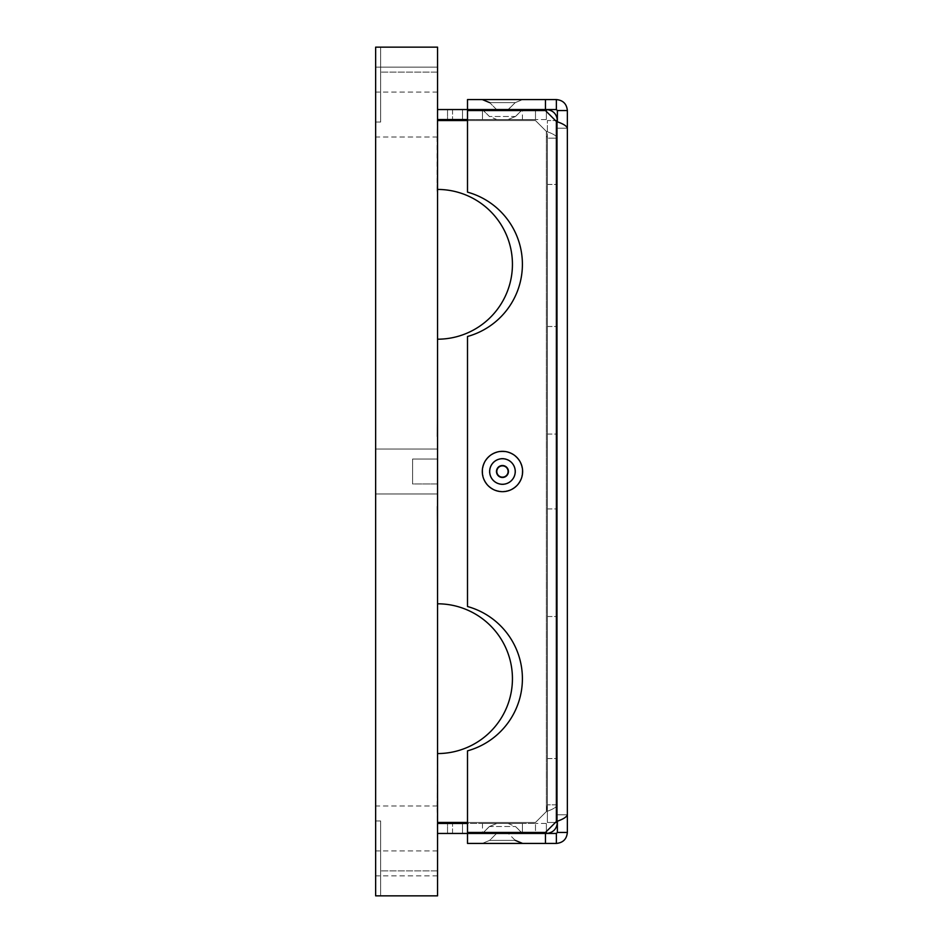 <?xml version="1.0" encoding="UTF-8"?>
<svg xmlns="http://www.w3.org/2000/svg" width="943" height="943" viewBox="0 0 943 943"><rect width="100%" height="100%" fill="white"/><g stroke="black" fill="none" stroke-linecap="round" stroke-linejoin="round"><path stroke-width="0.71" stroke-dasharray="4.71 3.54" d="M437.057 805.982L437.552 751.076L437.552 850.916L437.552 751.076L437.552 850.916L437.552 751.076L437.552 850.916L437.552 751.076L437.552 850.916L437.057 805.982M437.057 506.45L437.552 606.29L437.057 506.45M437.057 436.55L437.552 336.71L437.057 436.55M437.057 137.018L437.057 191.924L437.552 92.084L437.552 191.924L437.552 92.084L437.552 191.924L437.552 92.084L437.552 191.924L437.552 92.084L437.552 191.924L437.552 92.084L437.057 137.018M380.642 122.036L375.644 122.036L375.644 47.15L375.644 122.036L375.644 47.15L380.642 47.15L375.644 47.15L375.644 122.036L375.644 47.15L375.644 122.036L375.644 47.15L380.642 47.15L380.642 122.036L375.644 122.036L375.644 47.15L375.644 122.036L375.644 47.15L380.642 47.15L380.642 72.116L380.642 47.15L375.644 47.15L375.644 122.036L375.644 47.15L380.642 47.15L380.642 122.036L375.644 122.036L375.644 47.15L375.644 122.036L375.644 47.15L380.642 47.15L380.642 72.116L380.642 47.15L375.644 47.15L380.642 47.15L380.642 122.036L375.644 122.036L375.644 47.15L380.642 47.15L380.642 72.116L380.642 47.15L375.644 47.15L375.644 122.036L375.644 47.15L380.642 47.15L380.642 122.036L375.644 122.036L375.644 47.15L375.644 122.036L375.644 47.15L380.642 47.15L380.642 72.116L380.642 47.15L375.644 47.15L375.644 122.036L375.644 47.15L380.642 47.15L380.642 122.036L375.644 122.036L375.644 47.15L375.644 122.036L375.644 47.15L380.642 47.15L380.642 72.116L380.642 47.15L375.644 47.15L375.644 122.036L375.644 47.15L380.642 47.15L380.642 122.036L375.644 122.036L375.644 47.15L375.644 895.85L380.642 895.85L380.642 820.964L375.644 820.964L375.644 895.85L380.642 895.85L375.644 895.85L375.644 820.964L375.644 895.85L380.642 895.85L380.642 820.964L375.644 820.964L375.644 895.85L375.644 820.964L375.644 895.85L380.642 895.85L375.644 895.85L375.644 820.964L375.644 895.85L380.642 895.85L380.642 820.964L375.644 820.964L375.644 895.85L375.644 820.964L375.644 895.85L380.642 895.85L375.644 895.85L375.644 820.964L375.644 895.85L380.642 895.85L380.642 820.964L375.644 820.964L375.644 895.85L375.644 820.964L375.644 895.85L375.644 820.964L375.644 895.85L375.644 820.964L375.644 895.85L380.642 895.85L375.644 895.85L375.644 820.964L375.644 895.85L380.642 895.85L380.642 820.964L375.644 820.964L375.644 895.85L375.644 820.964L375.644 895.85L380.642 895.85L375.644 895.85L380.642 895.85L380.642 820.964L375.644 820.964L375.644 895.85L375.644 820.964L375.644 895.85L375.644 820.964L375.644 895.85L375.644 875.882L375.644 895.85L437.552 895.85L437.552 870.884L437.552 895.85L437.552 870.884L437.552 895.85L437.552 870.884L437.552 895.85L437.552 870.884L437.552 895.85L437.552 870.884L437.552 895.85L437.552 870.884L437.552 895.85L375.644 895.85L437.552 895.85L437.552 870.884L437.552 895.85L437.552 870.884L437.552 895.85L437.552 870.884L437.552 895.85L437.552 870.884L437.552 895.85L437.552 870.884L437.552 895.85L437.552 870.884L437.552 895.85L437.552 870.884L437.552 895.85L437.552 870.884L437.552 895.85L437.552 870.884L437.552 895.85L437.552 870.884L437.552 895.85L437.552 870.884L437.552 895.85L437.552 870.884L437.552 895.85L437.552 870.884L437.552 895.85L437.552 870.884L437.552 895.85L437.552 870.884L437.552 895.85L437.552 870.884L437.552 895.85L437.552 875.882L437.552 895.85L375.644 895.85L375.644 820.964L375.644 895.85L375.644 875.882L375.644 895.85L437.552 895.85L375.644 895.85L437.552 895.85L380.642 895.85L380.642 820.964L375.644 820.964L375.644 895.85L375.644 820.964L375.644 895.85L375.644 875.882L375.644 895.85L437.552 895.85L380.642 895.85L380.642 870.884L380.642 895.85L375.644 895.85L437.552 895.85L380.642 895.85L380.642 820.964L375.644 820.964L375.644 895.85L375.644 820.964L380.642 820.964L375.644 820.964L380.642 820.964L375.644 820.964L380.642 820.964L375.644 820.964L380.642 820.964L375.644 820.964L380.642 820.964L375.644 820.964L380.642 820.964L375.644 820.964L380.642 820.964L375.644 820.964L380.642 820.964L380.642 895.85L380.642 870.884L380.642 895.85L375.644 895.85L375.644 875.882L375.644 895.85L437.552 895.85L380.642 895.85L380.642 820.964L380.642 895.85L380.642 870.884L380.642 895.85L375.644 895.85L437.552 895.85L380.642 895.85L380.642 820.964L380.642 895.85L380.642 870.884L380.642 895.85L375.644 895.85L375.644 820.964L380.642 820.964L380.642 895.85L380.642 820.964L380.642 895.85L380.642 870.884L380.642 895.85L437.552 895.85L380.642 895.85L437.552 895.85L380.642 895.85L437.552 895.85L380.642 895.85L437.552 895.85L437.552 47.15L437.552 72.116L437.552 47.15L437.552 72.116L437.552 47.15L437.552 72.116L437.552 47.15L437.552 72.116L437.552 47.15L437.552 72.116L437.552 47.15L437.552 72.116L437.552 47.15L437.552 72.116L437.552 47.15L437.552 72.116L437.552 47.15L437.552 72.116L437.552 47.15L437.552 72.116L437.552 47.15L437.552 72.116L437.552 47.15L437.552 72.116L437.552 47.15L375.644 47.15L375.644 122.036L375.644 47.15L375.644 67.118L375.644 47.15L437.552 47.15L437.552 72.116L437.552 47.15L437.552 72.116L437.552 47.15L437.552 72.116L437.552 47.15L437.552 72.116L437.552 47.15L437.552 72.116L437.552 47.15L437.552 72.116L437.552 47.15L437.552 72.116L437.552 47.15L437.552 72.116L437.552 47.15L437.552 72.116L437.552 47.15L437.552 72.116L437.552 47.15L437.552 72.116L437.552 47.15L437.552 72.116L437.552 47.15L437.552 67.118L437.552 47.15L380.642 47.15L380.642 122.036L375.644 122.036L375.644 47.15L437.552 47.15L375.644 47.15L375.644 122.036L375.644 47.15L375.644 67.118L375.644 47.15L437.552 47.15L380.642 47.15L380.642 122.036L375.644 122.036L375.644 47.15L437.552 47.15L375.644 47.15L375.644 122.036L375.644 47.15L375.644 67.118L375.644 47.15L437.552 47.15L380.642 47.15L380.642 122.036L375.644 122.036L380.642 122.036L375.644 122.036L380.642 122.036L375.644 122.036L380.642 122.036L375.644 122.036L380.642 122.036L375.644 122.036L380.642 122.036L375.644 122.036L380.642 122.036L375.644 122.036L380.642 122.036L375.644 122.036L380.642 122.036L380.642 47.15L375.644 47.15L437.552 47.15L380.642 47.15L380.642 122.036L380.642 47.15L375.644 47.15L375.644 122.036L380.642 122.036L380.642 47.15L380.642 122.036L380.642 47.15L375.644 47.15L375.644 67.118L375.644 47.15L437.552 47.15L380.642 47.15L380.642 122.036L380.642 47.15L375.644 47.15L437.552 47.15L380.642 47.15L437.552 47.15L380.642 47.15L437.552 47.15L380.642 47.15L437.552 47.15L380.642 47.15L437.552 47.15L380.642 47.15L437.552 47.15L380.642 47.15L437.552 47.15L380.642 47.15L437.552 47.15L380.642 47.15L437.552 47.15L380.642 47.15L380.642 122.036L380.642 47.15L375.644 47.15L375.644 122.036L380.642 122.036L380.642 47.15L437.552 47.15L375.644 47.15L375.644 67.118L375.644 47.15L437.552 47.15L380.642 47.15L380.642 122.036L380.642 47.15L375.644 47.15L437.552 47.15L375.644 47.15L375.644 122.036L380.642 122.036L380.642 47.15L380.642 122.036L380.642 47.15L375.644 47.15L375.644 67.118L375.644 47.15L437.552 47.15L375.644 47.15L437.552 47.15L380.642 47.15L380.642 122.036L380.642 47.15L375.644 47.15L375.644 122.036L380.642 122.036L380.642 47.15L375.644 47.15L375.644 67.118L375.644 47.15L437.552 47.15L380.642 47.15L380.642 122.036L380.642 47.15L375.644 47.15L437.552 47.15L375.644 47.15L375.644 122.036L380.642 122.036L380.642 47.15L380.642 122.036L380.642 47.15L375.644 47.15L375.644 67.118L375.644 47.15L437.552 47.15L375.644 47.15L437.552 47.15L380.642 47.15L380.642 122.036L375.644 122.036L380.642 122.036L380.642 47.15L375.644 47.15L375.644 122.036L380.642 122.036L375.644 122.036L380.642 122.036L380.642 47.15L375.644 47.15L375.644 67.118L375.644 47.15L437.552 47.15L380.642 47.15L380.642 122.036L375.644 122.036L380.642 122.036L380.642 47.15L375.644 47.15L437.552 47.15L375.644 47.15L375.644 122.036L380.642 122.036L380.642 47.15L380.642 122.036L375.644 122.036L380.642 122.036L380.642 47.15L375.644 47.15L375.644 67.118L375.644 47.15L437.552 47.15L375.644 47.15L437.552 47.15L380.642 47.15L380.642 122.036L375.644 122.036L380.642 122.036L380.642 47.15L375.644 47.15L375.644 122.036L380.642 122.036L375.644 122.036L380.642 122.036L380.642 47.15L375.644 47.15L375.644 67.118L375.644 47.15L437.552 47.15L380.642 47.15L380.642 122.036L375.644 122.036L380.642 122.036L380.642 47.15L375.644 47.15L437.552 47.15L375.644 47.15L375.644 122.036L380.642 122.036L380.642 47.15L380.642 122.036M380.642 820.964L380.642 895.85L437.552 895.85L380.642 895.85L437.552 895.85L380.642 895.85L437.552 895.85L380.642 895.85L437.552 895.85L380.642 895.85L380.642 820.964L380.642 895.85L375.644 895.85L375.644 875.882L375.644 895.85L437.552 895.85L375.644 895.85L437.552 895.85L380.642 895.85L380.642 820.964L380.642 895.85L375.644 895.85L375.644 820.964L380.642 820.964L380.642 895.85L375.644 895.85L375.644 875.882L375.644 895.85L437.552 895.85L380.642 895.85L380.642 820.964L380.642 895.85L375.644 895.85L437.552 895.85L375.644 895.85L375.644 820.964L380.642 820.964L380.642 895.85L380.642 820.964L380.642 895.85L375.644 895.85L375.644 875.882L375.644 895.85L437.552 895.85L375.644 895.85L437.552 895.85L380.642 895.85L380.642 820.964L380.642 895.85L375.644 895.85L375.644 820.964L380.642 820.964L375.644 820.964L380.642 820.964L380.642 895.85L375.644 895.85L375.644 875.882L375.644 895.85L437.552 895.85L380.642 895.85L380.642 820.964L375.644 820.964L380.642 820.964L380.642 895.85L375.644 895.85L437.552 895.85L375.644 895.85L375.644 820.964L380.642 820.964L380.642 895.85L380.642 820.964L375.644 820.964L380.642 820.964L380.642 895.85L375.644 895.85L375.644 875.882L375.644 895.85L437.552 895.85L375.644 895.85L437.552 895.85L380.642 895.85L380.642 820.964L375.644 820.964L380.642 820.964L380.642 895.85L375.644 895.85L375.644 820.964L380.642 820.964L375.644 820.964L380.642 820.964L380.642 895.85L375.644 895.85L375.644 875.882L375.644 895.85L437.552 895.85L380.642 895.85L380.642 820.964L375.644 820.964L380.642 820.964L380.642 895.85L375.644 895.85L437.552 895.85L375.644 895.85L375.644 820.964L380.642 820.964L380.642 895.85L380.642 820.964L375.644 820.964L380.642 820.964L380.642 895.85L375.644 895.85L375.644 875.882L375.644 895.85L437.552 895.85L375.644 895.85L437.552 895.85L380.642 895.85L380.642 820.964M375.644 471.5L375.644 493.967L375.644 471.5M375.644 114.551L375.644 92.084L375.644 114.551M375.644 828.449L375.644 805.982L375.644 828.449M437.552 471.5L437.552 449.033L437.552 471.5M437.552 92.084L375.644 92.084M380.642 47.15L375.644 47.15L375.644 67.118L375.644 47.15L437.552 47.15L380.642 47.15M380.642 895.85L375.644 895.85L380.642 895.85M437.552 822.461L535.483 822.461L437.552 822.461L437.552 753.563L437.552 822.461L437.552 753.563L437.552 822.461L535.483 822.461L546.386 811.558L535.483 822.461L546.386 811.558L547.388 804.815L557.372 804.815L557.372 120.539C556.724 113.867 553.058 110.213 546.386 109.553L437.552 109.553L447.536 109.553L437.552 109.553L437.552 119.537L447.536 119.537L437.552 119.537L437.552 109.553L447.536 109.553L437.552 109.553L437.552 119.537L447.536 119.537L437.552 119.537L437.552 109.553L447.536 109.553L437.552 109.553L437.552 119.537L447.536 119.537L437.552 119.537L437.552 109.553L447.536 109.553L437.552 109.553L437.552 119.537L447.536 119.537L437.552 119.537L437.552 109.553L447.536 109.553L437.552 109.553L437.552 119.537L447.536 119.537L437.552 119.537L447.536 119.537L437.552 119.537L437.552 109.553L447.536 109.553L437.552 109.553L437.552 119.537L437.552 109.553M437.552 753.563A74.886 74.886 0 0 0 512.438 678.677A74.886 74.886 0 0 0 437.552 603.803L437.552 483.983L437.552 603.803A74.886 74.886 0 0 1 512.438 678.677A74.886 74.886 0 0 1 437.552 753.563A74.886 74.886 0 0 0 512.438 678.677A74.886 74.886 0 0 0 437.552 603.803L437.552 483.983L412.586 483.983L412.586 459.017L437.552 459.017L437.552 339.197A74.886 74.886 0 0 0 512.438 264.323A74.886 74.886 0 0 0 437.552 189.437L437.552 120.539L535.483 120.539L437.552 120.539L437.552 189.437L437.552 120.539L535.483 120.539L546.386 131.442L535.483 120.539L546.386 131.442L546.386 811.558C553.058 809.306 556.712 807.067 557.372 804.815L557.372 822.461C556.724 829.133 553.058 832.787 546.386 833.447L467.504 833.447L467.504 843.431L545.467 843.431L545.467 833.447L467.504 833.447M467.504 822.461L535.483 822.461L546.386 811.558L547.388 804.815L547.388 822.461L547.388 804.815L557.372 804.815C556.712 807.067 553.058 809.306 546.386 811.558L546.386 131.442L547.388 138.185L547.388 804.815L547.388 138.185L557.372 138.185L557.372 120.539L547.388 120.539L547.388 138.185L557.372 138.185C556.712 135.933 553.058 133.694 546.386 131.442L547.388 138.185L547.388 120.539L555.451 120.539M547.388 434.063L547.388 184.439L547.388 434.063L547.388 184.439L547.388 434.063L557.372 434.063L557.372 184.439L557.372 434.063L557.372 184.439L557.372 434.063L547.388 434.063M547.388 508.937L547.388 758.561L547.388 508.937L547.388 758.561L547.388 508.937L557.372 508.937L557.372 758.561L557.372 508.937L557.372 758.561L557.372 508.937L547.388 508.937M555.451 822.461L547.388 822.461L557.372 822.461L557.372 138.185C556.712 135.933 553.058 133.694 546.386 131.442L535.483 120.539L467.504 120.539M547.388 184.439L557.372 184.439L547.388 184.439M547.388 758.561L557.372 758.561L547.388 758.561M547.388 326.49L557.372 326.49L547.388 326.49M547.388 616.51L557.372 616.51L547.388 616.51M482.486 471.5A19.968 19.968 0 0 0 512.438 488.792A19.968 19.968 0 0 0 512.438 454.208A19.968 19.968 0 0 0 482.486 471.5A19.968 19.968 0 0 0 512.438 488.792A19.968 19.968 0 0 0 512.438 454.208A19.968 19.968 0 0 0 482.486 471.5M437.552 339.197L437.552 459.017L437.552 339.197A74.886 74.886 0 0 0 512.438 264.323A74.886 74.886 0 0 0 437.552 189.437A74.886 74.886 0 0 1 512.438 264.323A74.886 74.886 0 0 1 437.552 339.197L437.552 459.017L412.586 459.017L437.552 459.017L412.586 459.017L412.586 483.983L412.586 459.017L412.586 483.983L437.552 483.983L412.586 483.983L437.552 483.983L437.552 603.803M546.386 831.526L546.386 823.463L535.483 823.463L546.386 823.463L547.388 822.461L546.386 823.463L546.386 833.447L535.483 833.447L535.483 823.463L535.483 832.445M535.483 833.447L437.552 833.447L437.552 823.463L437.552 833.447L437.552 823.463L437.552 833.447L447.536 833.447L437.552 833.447L447.536 833.447L437.552 833.447L437.552 823.463L447.536 823.463L437.552 823.463L437.552 833.447L447.536 833.447L437.552 833.447L437.552 823.463L447.536 823.463L437.552 823.463L437.552 833.447L447.536 833.447L437.552 833.447L437.552 823.463L447.536 823.463L437.552 823.463L437.552 833.447L447.536 833.447L437.552 833.447L437.552 823.463L447.536 823.463L437.552 823.463L437.552 833.447L447.536 833.447L437.552 833.447L437.552 823.463L535.483 823.463L467.504 823.463M462.518 833.447L462.518 823.463L452.534 823.463L462.518 823.463L452.534 823.463L462.518 823.463L452.534 823.463L462.518 823.463L452.534 823.463L462.518 823.463L452.534 823.463L462.518 823.463L452.534 823.463L462.518 823.463L462.518 833.447L452.534 833.447L462.518 833.447L462.518 823.463L462.518 833.447L452.534 833.447L462.518 833.447L462.518 823.463L462.518 833.447L452.534 833.447L462.518 833.447L462.518 823.463L462.518 833.447L452.534 833.447L462.518 833.447L462.518 823.463L462.518 833.447L452.534 833.447L462.518 833.447L462.518 823.463L462.518 833.447L452.534 833.447L462.518 833.447M437.552 833.447L437.552 823.463M522.422 823.463L482.486 823.463L522.422 823.463L482.486 823.463L522.422 823.463L482.486 823.463L522.422 823.463L522.422 833.447L482.486 833.447L522.422 833.447L482.486 833.447L522.422 833.447L482.486 833.447L522.422 833.447L522.422 823.463L522.422 833.447M447.536 823.463L452.534 823.463L447.536 823.463L452.534 823.463L447.536 823.463L452.534 823.463L447.536 823.463L452.534 823.463L447.536 823.463L452.534 823.463L447.536 823.463L452.534 823.463L447.536 823.463L447.536 833.447L452.534 833.447L447.536 833.447L452.534 833.447L447.536 833.447L452.534 833.447L447.536 833.447L452.534 833.447L447.536 833.447L452.534 833.447L447.536 833.447L452.534 833.447L447.536 833.447L447.536 823.463M467.504 119.537L535.483 119.537L535.483 109.553L546.386 109.553L546.386 119.537L535.483 119.537L546.386 119.537L547.388 120.539L546.386 119.537L546.386 111.474M437.552 119.537L535.483 119.537L535.483 110.555M462.518 109.553L462.518 119.537L452.534 119.537L462.518 119.537L452.534 119.537L462.518 119.537L452.534 119.537L462.518 119.537L452.534 119.537L462.518 119.537L452.534 119.537L462.518 119.537L452.534 119.537L462.518 119.537L462.518 109.553L452.534 109.553L462.518 109.553L462.518 119.537L462.518 109.553L452.534 109.553L462.518 109.553L462.518 119.537L462.518 109.553L452.534 109.553L462.518 109.553L462.518 119.537L462.518 109.553L452.534 109.553L462.518 109.553L462.518 119.537L462.518 109.553L452.534 109.553L462.518 109.553L462.518 119.537L462.518 109.553L452.534 109.553L462.518 109.553M467.504 109.553L545.467 109.553L545.467 99.569L467.504 99.569L467.504 109.553L535.483 109.553M482.486 119.537L522.422 119.537L482.486 119.537L522.422 119.537L482.486 119.537L522.422 119.537L482.486 119.537L482.486 109.553L522.422 109.553L482.486 109.553L522.422 109.553L482.486 109.553L522.422 109.553L482.486 109.553L482.486 119.537L482.486 109.553M447.536 119.537L452.534 119.537L447.536 119.537L452.534 119.537L447.536 119.537L452.534 119.537L447.536 119.537L452.534 119.537L447.536 119.537L452.534 119.537L447.536 119.537L452.534 119.537L447.536 119.537L447.536 109.553L452.534 109.553L447.536 109.553L452.534 109.553L447.536 109.553L452.534 109.553L447.536 109.553L452.534 109.553L447.536 109.553L452.534 109.553L447.536 109.553L452.534 109.553L447.536 109.553L447.536 119.537M437.552 120.539L437.552 189.437M522.422 471.5A19.968 19.968 0 0 1 492.47 488.792A19.968 19.968 0 0 1 492.47 454.208A19.968 19.968 0 0 1 522.422 471.5A19.968 19.968 0 0 1 492.47 488.792A19.968 19.968 0 0 1 492.47 454.208A19.968 19.968 0 0 1 522.422 471.5M556.37 821.542L545.467 832.445L467.504 832.445L545.467 832.445L556.37 821.542L557.372 814.799L556.37 821.542L556.37 121.458L556.37 821.542L556.37 121.458L545.467 110.555L556.37 121.458L545.467 110.555L467.504 110.555L545.467 110.555L467.504 110.555L467.504 192.148A74.886 74.886 0 0 1 467.504 336.486L467.504 606.514A74.886 74.886 0 0 1 467.504 750.852L467.504 832.445L467.504 750.852L467.504 832.445L545.467 832.445L556.37 821.542C563.042 819.29 566.696 817.051 567.356 814.799L567.356 832.445C566.708 839.117 563.042 842.771 556.37 843.431L545.467 843.431M556.37 121.458L557.372 128.201L557.372 814.799L557.372 128.201L556.37 121.458C563.042 123.71 566.696 125.949 567.356 128.201L567.356 110.555C566.708 103.883 563.042 100.229 556.37 99.569L545.467 99.569M557.372 821.153L557.372 814.799L567.356 814.799L557.372 814.799L557.372 832.445L556.37 833.447L556.37 843.431M545.467 833.447L556.37 833.447M496.808 833.447L508.442 833.588L496.454 833.588L508.442 833.588L496.454 833.588L508.442 833.588L496.454 833.588L489.688 840.354L482.274 843.431L522.634 843.431L482.274 843.431L522.634 843.431L482.274 843.431L522.634 843.431L482.274 843.431L489.688 840.354L482.274 843.431M496.808 823.463L489.393 826.528L496.808 823.463L508.1 823.463L496.808 823.463L508.1 823.463L496.808 823.463L508.1 823.463L496.808 823.463L489.393 826.528L482.274 833.447L522.634 833.447L482.274 833.447M489.393 826.528L482.627 833.294L522.281 833.294L482.627 833.294L522.281 833.294L482.627 833.294L522.281 833.294L482.627 833.294L489.393 826.528L515.503 826.528L489.393 826.528M496.454 833.588L489.688 840.354L515.22 840.354L489.688 840.354L515.22 840.354L489.688 840.354L515.22 840.354L489.688 840.354L496.454 833.588M567.356 110.555L557.372 110.555L557.372 128.201L567.356 128.201L557.372 128.201L557.372 121.847M557.372 110.555L556.37 109.553L556.37 99.569M508.1 119.537L515.503 116.472L508.1 119.537L496.808 119.537L508.1 119.537L496.808 119.537L508.1 119.537L496.808 119.537L508.1 119.537L515.503 116.472L522.634 109.553L482.274 109.553L522.634 109.553M508.1 109.553L496.808 109.553L508.1 109.553L496.808 109.553L508.1 109.553L496.808 109.553L508.1 109.553L515.22 102.646L522.634 99.569L482.274 99.569L522.634 99.569L482.274 99.569L522.634 99.569L482.274 99.569L522.634 99.569L515.22 102.646L522.634 99.569M515.503 116.472L522.281 109.706L482.627 109.706L522.281 109.706L482.627 109.706L522.281 109.706L482.627 109.706L522.281 109.706L515.503 116.472L489.393 116.472L515.503 116.472M508.442 109.412L515.22 102.646L489.688 102.646L515.22 102.646L489.688 102.646L515.22 102.646L489.688 102.646L515.22 102.646L508.442 109.412L496.454 109.412L508.442 109.412M545.467 109.553L556.37 109.553M467.504 336.486A74.886 74.886 0 0 0 467.504 192.148A74.886 74.886 0 0 1 467.504 336.486M467.504 750.852A74.886 74.886 0 0 0 467.504 606.514A74.886 74.886 0 0 1 467.504 750.852M557.372 832.445L567.356 832.445M546.386 811.558L546.386 131.442L546.386 811.558M452.534 833.447L452.534 823.463L452.534 833.447M452.534 109.553L452.534 119.537L452.534 109.553M508.1 471.5A5.646 5.646 0 0 1 499.637 476.392A5.646 5.646 0 0 1 499.637 466.608A5.646 5.646 0 0 1 508.1 471.5M515.503 471.5A13.061 13.061 0 0 0 502.454 458.439A13.061 13.061 0 0 0 489.393 471.5A13.061 13.061 0 0 0 502.454 484.561A13.061 13.061 0 0 0 515.503 471.5A13.061 13.061 0 0 1 502.454 484.561A13.061 13.061 0 0 1 489.393 471.5A13.061 13.061 0 0 1 502.454 458.439A13.061 13.061 0 0 1 515.503 471.5M522.281 471.5A19.827 19.827 0 0 1 492.541 488.663A19.827 19.827 0 0 1 492.541 454.337A19.827 19.827 0 0 1 522.281 471.5M522.634 471.5A20.18 20.18 0 0 1 492.364 488.969A20.18 20.18 0 0 1 492.364 454.031A20.18 20.18 0 0 1 522.634 471.5M482.274 471.5A20.18 20.18 0 0 0 512.544 488.969A20.18 20.18 0 0 0 512.544 454.031A20.18 20.18 0 0 0 482.274 471.5A20.18 20.18 0 0 0 512.544 488.969A20.18 20.18 0 0 0 512.544 454.031A20.18 20.18 0 0 0 482.274 471.5M482.627 471.5A19.827 19.827 0 0 0 512.367 488.663A19.827 19.827 0 0 0 512.367 454.337A19.827 19.827 0 0 0 482.627 471.5M489.688 471.5A12.766 12.766 0 0 1 502.454 458.734A12.766 12.766 0 0 1 515.22 471.5A12.766 12.766 0 0 1 502.454 484.266A12.766 12.766 0 0 1 489.688 471.5M496.454 471.5A6 6 0 0 0 505.448 476.686A6 6 0 0 0 505.448 466.314A6 6 0 0 0 496.454 471.5M496.808 471.5A5.646 5.646 0 0 0 505.271 476.392A5.646 5.646 0 0 0 505.271 466.608A5.646 5.646 0 0 0 496.808 471.5A5.646 5.646 0 0 0 505.271 476.392A5.646 5.646 0 0 0 505.271 466.608A5.646 5.646 0 0 0 496.808 471.5M437.552 805.982L375.644 805.982M437.552 850.916L375.644 850.916M437.552 449.033L375.644 449.033L437.552 449.033M437.552 493.967L375.644 493.967L437.552 493.967M437.552 137.018L375.644 137.018M437.552 870.884L380.642 870.884L437.552 870.884M437.552 72.116L380.642 72.116L437.552 72.116M437.552 67.118L375.644 67.118L437.552 67.118M437.552 875.882L375.644 875.882M482.486 823.463L482.486 833.447M522.422 119.537L522.422 109.553M515.22 840.354L522.634 843.431L515.22 840.354L508.442 833.588M522.281 833.294L515.503 826.528L522.634 833.447L515.503 826.528L508.1 823.463M482.274 109.553L489.393 116.472L482.627 109.706L489.393 116.472L496.808 119.537M496.454 109.412L489.688 102.646L482.274 99.569L489.688 102.646L496.454 109.412L489.688 102.646"/><path stroke-width="1.41" d="M375.644 895.85L375.644 47.15L437.552 47.15L437.552 895.85L375.644 895.85M555.451 120.539L557.372 120.539C556.724 113.867 553.058 110.213 546.386 109.553L546.386 111.474M555.451 822.461L557.372 822.461C556.724 829.133 553.058 832.787 546.386 833.447L546.386 831.526M535.483 832.445L535.483 833.447M467.504 823.463L437.552 823.463M467.504 833.447L545.467 833.447L545.467 843.431L467.504 843.431L467.504 833.447L437.552 833.447M535.483 110.555L535.483 109.553M437.552 119.537L467.504 119.537M437.552 109.553L467.504 109.553L467.504 99.569L545.467 99.569L545.467 109.553L467.504 109.553M437.552 603.803A74.886 74.886 0 0 1 512.438 678.677A74.886 74.886 0 0 1 437.552 753.563M437.552 189.437A74.886 74.886 0 0 1 512.438 264.323A74.886 74.886 0 0 1 437.552 339.197M467.504 120.539L437.552 120.539M467.504 822.461L437.552 822.461M556.37 821.542L556.37 121.458L545.467 110.555L467.504 110.555L467.504 192.148A74.886 74.886 0 0 1 467.504 336.486L467.504 606.514A74.886 74.886 0 0 1 467.504 750.852L467.504 832.445L545.467 832.445L556.37 821.542C563.042 819.29 566.696 817.051 567.356 814.799L567.356 110.555C566.708 103.883 563.042 100.229 556.37 99.569L545.467 99.569M556.37 121.458C563.042 123.71 566.696 125.949 567.356 128.201L567.356 832.445C566.708 839.117 563.042 842.771 556.37 843.431L545.467 843.431M567.356 832.445L557.372 832.445L556.37 833.447L556.37 843.431M545.467 833.447L556.37 833.447M567.356 110.555L557.372 110.555L556.37 109.553L556.37 99.569M545.467 109.553L556.37 109.553M557.372 832.445L557.372 821.153M557.372 110.555L557.372 121.847M508.1 471.5A5.646 5.646 0 0 1 499.637 476.392A5.646 5.646 0 0 1 499.637 466.608A5.646 5.646 0 0 1 508.1 471.5M508.442 471.5A6 6 0 0 1 499.46 476.686A6 6 0 0 1 499.46 466.314A6 6 0 0 1 508.442 471.5M515.22 471.5A12.766 12.766 0 0 0 502.454 458.734A12.766 12.766 0 0 0 489.688 471.5A12.766 12.766 0 0 0 502.454 484.266A12.766 12.766 0 0 0 515.22 471.5M522.634 471.5A20.18 20.18 0 0 1 492.364 488.969A20.18 20.18 0 0 1 492.364 454.031A20.18 20.18 0 0 1 522.634 471.5M515.22 840.354L522.634 843.431M489.688 102.646L482.274 99.569"/></g></svg>
